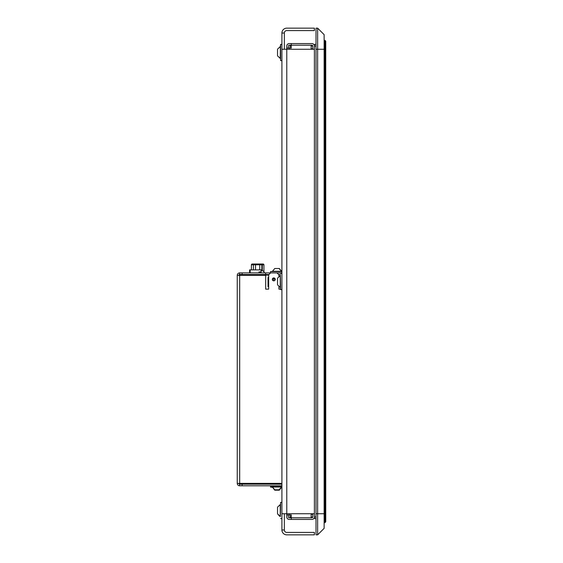 <?xml version="1.0" encoding="UTF-8"?>
<svg xmlns="http://www.w3.org/2000/svg" width="563" height="563" viewBox="0 0 563 563"><rect width="100%" height="100%" fill="white"/><g stroke="black" fill="none" stroke-linecap="round" stroke-linejoin="round"><path stroke-width="0.84" d="M325.752 521.859L325.738 41.141L325.752 521.859M250.155 272.893L250.155 269.881L261.07 269.881L261.07 271.908L259.008 271.908L259.008 272.893M259.008 274.519L259.008 275.328M250.155 275.328L250.155 274.519M249.585 272.893L249.585 269.881L250.155 269.881M261.07 275.328L261.07 274.519M261.07 272.893L261.07 271.908M268.671 277.503L268.037 277.503L268.037 286.68L268.671 286.68L268.037 286.68L268.037 277.503L268.037 286.68L268.671 286.68L268.037 286.68L268.037 277.503L268.551 277.503L268.671 285.849M277.256 484.18L241.534 484.18M281.908 484.18L239.683 484.18L239.683 485.806L281.908 485.806M277.256 484.096L281.908 484.096M255.518 269.881L255.518 264.772L253.406 264.772L253.406 269.881M255.518 264.772L259.733 264.772L259.733 269.881M259.733 264.772L261.844 264.772L261.844 270.768M265.827 274.582A0.809 0.809 0 0 0 265.75 274.568L264.399 274.519M253.406 264.821L251.394 264.821L251.394 269.881M252.203 264.012A0.809 0.809 0 0 0 251.394 264.821A0.809 0.809 0 0 1 252.203 264.012L263.118 264.012A0.809 0.809 0 0 1 263.927 264.821L263.927 271.76M256.13 264.772L256.341 264.012L254.004 264.012L253.8 264.772M275.159 278.889L274.596 278.657M279.002 268.509L274.758 268.509L272.499 271.289L281.563 271.289L279.002 268.509M281.908 271.584L270.536 271.584L270.536 272.893M275.251 279.389L274.596 278.889M272.569 487.305L274.758 490.19L279.304 490.19L281.472 487.403M281.549 487.108L281.908 487.108M272.393 487.305L270.536 487.108L272.52 487.108M270.536 487.108L270.536 486.721L281.908 486.721M279.002 489.803L281.563 487.016L272.499 487.016L274.758 489.803L279.002 489.803M281.908 483.371L237.248 483.371L237.248 275.328L265.666 275.328L265.666 289.136L268.671 289.136L268.671 274.843L270.62 272.893L276.954 272.893L278.903 274.843L278.903 276.215M280.55 289.136L278.903 289.136L278.903 286.785M273.787 277.925A1.464 1.464 0 0 1 275.054 280.121A1.464 1.464 0 0 1 272.52 280.121A1.464 1.464 0 0 1 273.787 277.925M268.994 274.519L265.666 274.519L265.666 272.893L270.62 272.893M280.48 274.519L278.579 274.519M276.954 272.893L281.908 272.893M242.118 272.893L239.683 272.893L239.683 274.519L242.118 274.519L242.118 272.893L265.666 272.893M242.118 485.806L242.118 484.18M242.118 274.519L265.666 274.519M238.867 483.371A0.809 0.809 0 0 0 239.683 484.18M239.683 485.806A2.435 2.435 0 0 1 237.248 483.371M239.683 274.519A0.809 0.809 0 0 0 238.867 275.328M237.248 275.328A2.435 2.435 0 0 1 239.683 272.893M290.029 48.066L290.029 45.962L291.261 45.962M311.142 45.962L312.761 45.962M311.142 48.819L312.761 48.819M312.761 49.262L312.761 46.011A0.809 0.809 0 0 0 311.951 45.202L289.213 45.202A0.809 0.809 0 0 0 288.404 46.011L288.404 48.066M290.029 514.934L290.029 517.052L291.261 517.052M311.142 517.052L312.761 517.052M312.761 514.286L311.142 514.286M312.761 517.024L311.142 517.024M291.261 517.024L290.029 517.024M312.761 513.737L312.761 516.989A0.809 0.809 0 0 1 311.951 517.798L291.261 517.798L291.261 519.424L311.951 519.424A2.435 2.435 0 0 0 314.386 516.989L314.386 518.607L316.012 518.607M272.52 278.657L275.054 278.657M274.793 278.333L272.774 278.333M288.404 514.934L288.404 516.989A0.809 0.809 0 0 0 289.213 517.798L291.261 517.798L291.261 514.934L286.778 514.934L286.778 513.737L314.386 513.737L314.386 516.989L316.012 516.989M291.261 519.424L289.213 519.424A2.435 2.435 0 0 1 286.778 516.989L286.778 514.934M316.012 44.393L314.386 44.393L314.386 49.262L286.778 49.262L286.778 46.011A2.435 2.435 0 0 1 289.213 43.576L291.261 43.576L291.261 45.202L311.142 45.216L311.142 49.262M268.917 483.371L268.917 484.018M272.161 484.018L272.161 483.371M278.657 274.596L280.473 274.596M311.142 513.737L311.142 517.784L291.261 517.784M291.261 45.216L291.261 48.066L286.778 48.066M316.012 46.011L314.386 46.011A2.435 2.435 0 0 0 311.951 43.576L291.261 43.576M316.012 513.737L316.012 534.85L317.638 534.85L324.133 528.354L317.638 534.85L317.638 513.737L316.012 513.737L316.012 49.262L317.638 49.262L317.638 513.737L324.133 513.737L324.133 34.646L317.638 28.15L317.638 49.262L324.907 49.262L324.907 522.668L324.133 522.668M324.133 34.646L317.638 28.15L316.012 28.15L316.012 49.262M324.133 528.354L324.133 513.737L325.724 513.737L325.724 41.141L324.907 40.332L324.907 49.262L325.752 49.262M261.07 274.582L268.931 274.582M261.07 275.103L268.671 275.103M274.681 278.974L274.681 280.543M325.724 472.322L325.724 90.678M325.724 41.141L324.133 40.332M325.752 513.737L325.724 521.859L324.907 522.668M280.254 46.609L277.524 49.178L280.381 46.469L280.599 44.393L280.599 60.628L280.381 46.469L280.254 58.411L277.524 55.843L277.524 49.227M280.599 60.628L281.908 60.628L281.908 33.02L284.343 33.02L284.343 49.262M284.343 513.737L284.343 529.98A2.435 2.435 0 0 0 286.778 532.415L314.386 532.415L314.386 534.85L286.778 534.85A4.87 4.87 0 0 1 281.908 529.98L281.908 49.262L286.778 49.262L286.778 513.737L281.908 513.737M281.908 529.98L284.343 529.98M281.908 33.02A4.87 4.87 0 0 1 286.778 28.15L314.386 28.15L314.386 30.585L286.778 30.585A2.435 2.435 0 0 0 284.343 33.02M314.386 49.262L314.386 513.737M277.524 280.831L277.524 278.171L280.254 275.596L280.254 287.404L277.524 284.829L277.524 280.831M280.254 275.596L280.254 287.404M280.381 275.455L280.599 289.621L281.908 289.621M280.381 287.545L280.599 289.621M277.524 513.822L277.524 507.157L280.254 504.589L280.254 516.391L277.524 513.822L279.572 516.158M280.381 516.531L280.599 502.372L280.381 516.531L279.776 516.25M280.599 518.607L281.908 518.607M263.927 264.821L262.302 264.821L262.302 270.789M262.302 264.012L262.302 264.821L261.844 264.821M256.552 264.772L256.552 264.012M279.304 268.509L281.676 271.394L272.393 271.394L274.758 268.509M272.499 487.016L281.563 487.016M239.683 275.328L239.683 483.371M289.213 513.737L289.213 514.934M289.213 48.066L289.213 49.262M273.379 280.796L273.379 278.657M272.393 271.394L270.536 271.584M272.393 486.918L270.536 486.721L270.536 485.806M264.378 272.893A2.435 2.435 0 0 0 261.07 270.937M280.599 44.393L281.908 44.393M280.599 273.379L281.908 273.379M280.599 502.372L281.908 502.372M280.254 58.411L277.524 55.843M280.254 504.589L277.524 507.157"/></g></svg>
